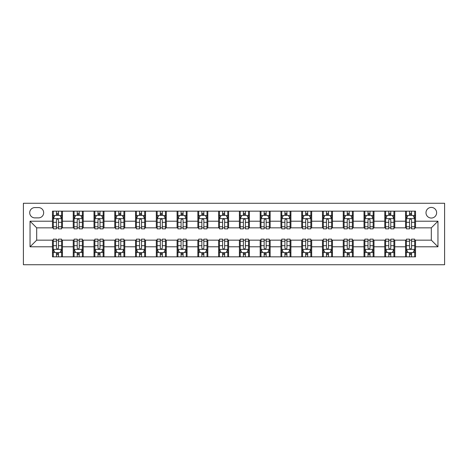 <?xml version="1.0" encoding="UTF-8"?>
<svg xmlns="http://www.w3.org/2000/svg" width="468" height="468" viewBox="0 0 468 468"><rect width="100%" height="100%" fill="white"/><g stroke="black" fill="none" stroke-linecap="round" stroke-linejoin="round"><path stroke-width="0.7" d="M431.309 207.418A5.318 5.318 0 0 0 425.991 212.729A5.318 5.318 0 0 0 431.309 218.047A5.318 5.318 0 0 0 436.626 212.729A5.318 5.318 0 0 0 431.309 207.418M23.4 264.736L444.6 264.736L444.6 203.264L23.4 203.264L23.4 264.736M34.866 217.883L38.522 217.883A5.148 5.148 0 0 0 43.67 212.729A5.148 5.148 0 0 0 38.522 207.581L34.866 207.581A5.148 5.148 0 0 0 29.712 212.729A5.148 5.148 0 0 0 34.866 217.883M52.474 246.794L30.046 246.794L30.046 221.206L52.474 221.206L52.474 227.852L36.691 227.852L36.691 240.148L52.474 240.148L52.474 256.844L415.525 256.844L415.525 240.148L431.309 240.148L431.309 227.852L415.525 227.852L415.525 221.206L437.954 221.206L437.954 246.794L415.525 246.794M415.525 221.206L415.525 211.156L52.474 211.156L52.474 221.206M405.551 211.156L405.551 227.852L406.382 227.852M409.541 227.852L411.536 227.852M414.695 227.852L415.525 227.852M405.551 227.852L393.921 227.852M384.784 211.156L384.784 227.852L385.614 227.852M388.773 227.852L390.768 227.852M384.784 227.852L373.154 227.852M364.016 211.156L364.016 227.852L364.847 227.852M368.006 227.852L369.995 227.852M364.016 227.852L352.386 227.852M343.249 211.156L343.249 227.852L344.079 227.852M347.233 227.852L349.227 227.852M343.249 227.852L331.613 227.852M322.475 211.156L322.475 227.852L323.306 227.852M326.465 227.852L328.46 227.852M322.475 227.852L310.846 227.852M301.708 211.156L301.708 227.852L302.539 227.852M305.698 227.852L307.687 227.852M301.708 227.852L290.078 227.852M280.94 211.156L280.94 227.852L281.771 227.852M284.924 227.852L286.919 227.852M280.94 227.852L269.311 227.852M260.167 211.156L260.167 227.852L260.998 227.852M264.157 227.852L266.152 227.852M260.167 227.852L248.537 227.852M239.4 211.156L239.4 227.852L240.23 227.852M243.389 227.852L245.384 227.852M239.4 227.852L227.77 227.852M218.632 211.156L218.632 227.852L219.463 227.852M222.616 227.852L224.611 227.852M218.632 227.852L207.002 227.852M197.859 211.156L197.859 227.852L198.689 227.852M201.848 227.852L203.843 227.852M197.859 227.852L186.229 227.852M177.091 211.156L177.091 227.852L177.922 227.852M181.081 227.852L183.076 227.852M177.091 227.852L165.461 227.852M156.324 211.156L156.324 227.852L157.154 227.852M160.313 227.852L162.302 227.852M156.324 227.852L144.694 227.852M135.556 211.156L135.556 227.852L136.387 227.852M139.54 227.852L141.535 227.852M135.556 227.852L123.921 227.852M114.783 211.156L114.783 227.852L115.614 227.852M118.773 227.852L120.767 227.852M114.783 227.852L103.153 227.852M94.015 211.156L94.015 227.852L94.846 227.852M98.005 227.852L99.994 227.852M94.015 227.852L82.386 227.852M73.248 211.156L73.248 227.852L74.079 227.852M77.232 227.852L79.227 227.852M73.248 227.852L61.618 227.852M52.474 227.852L53.305 227.852M56.464 227.852L58.459 227.852M52.474 240.148L53.305 240.148M56.464 240.148L58.459 240.148M61.618 240.148L62.449 240.148L62.449 256.844M74.079 240.148L62.449 240.148M77.232 240.148L79.227 240.148M82.386 240.148L83.216 240.148L83.216 256.844M94.846 240.148L83.216 240.148M98.005 240.148L99.994 240.148M103.153 240.148L103.984 240.148L103.984 256.844M115.614 240.148L103.984 240.148M118.773 240.148L120.767 240.148M123.921 240.148L124.751 240.148L124.751 256.844M136.387 240.148L124.751 240.148M139.54 240.148L141.535 240.148M144.694 240.148L145.525 240.148L145.525 256.844M157.154 240.148L145.525 240.148M160.313 240.148L162.302 240.148M165.461 240.148L166.292 240.148L166.292 256.844M177.922 240.148L166.292 240.148M181.081 240.148L183.076 240.148M186.229 240.148L187.06 240.148L187.06 256.844M198.689 240.148L187.06 240.148M201.848 240.148L203.843 240.148M207.002 240.148L207.833 240.148L207.833 256.844M219.463 240.148L207.833 240.148M222.616 240.148L224.611 240.148M227.77 240.148L228.6 240.148L228.6 256.844M240.23 240.148L228.6 240.148M243.389 240.148L245.384 240.148M248.537 240.148L249.368 240.148L249.368 256.844M260.998 240.148L249.368 240.148M264.157 240.148L266.152 240.148M269.311 240.148L270.141 240.148L270.141 256.844M281.771 240.148L270.141 240.148M284.924 240.148L286.919 240.148M290.078 240.148L290.909 240.148L290.909 256.844M302.539 240.148L290.909 240.148M305.698 240.148L307.687 240.148M310.846 240.148L311.676 240.148L311.676 256.844M323.306 240.148L311.676 240.148M326.465 240.148L328.46 240.148M331.613 240.148L332.444 240.148L332.444 256.844M344.079 240.148L332.444 240.148M347.233 240.148L349.227 240.148M352.386 240.148L353.217 240.148L353.217 256.844M364.847 240.148L353.217 240.148M368.006 240.148L369.995 240.148M373.154 240.148L373.985 240.148L373.985 256.844M385.614 240.148L373.985 240.148M388.773 240.148L390.768 240.148M393.921 240.148L394.752 240.148L394.752 256.844M406.382 240.148L394.752 240.148M409.541 240.148L411.536 240.148M414.695 240.148L415.525 240.148M62.449 211.156L62.449 227.852M52.474 215.309L53.305 215.309M56.464 215.309L58.459 215.309M61.618 215.309L62.449 215.309M52.474 252.691L53.305 252.691M56.464 252.691L58.459 252.691M61.618 252.691L62.449 252.691M73.248 240.148L73.248 256.844M83.216 211.156L83.216 227.852M73.248 215.309L74.079 215.309M77.232 215.309L79.227 215.309M82.386 215.309L83.216 215.309M73.248 252.691L74.079 252.691M77.232 252.691L79.227 252.691M82.386 252.691L83.216 252.691M94.015 240.148L94.015 256.844M94.015 252.691L94.846 252.691M98.005 252.691L99.994 252.691M103.153 252.691L103.984 252.691M103.984 211.156L103.984 227.852M94.015 215.309L94.846 215.309M98.005 215.309L99.994 215.309M103.153 215.309L103.984 215.309M114.783 240.148L114.783 256.844M114.783 252.691L115.614 252.691M118.773 252.691L120.767 252.691M123.921 252.691L124.751 252.691M124.751 211.156L124.751 227.852M114.783 215.309L115.614 215.309M118.773 215.309L120.767 215.309M123.921 215.309L124.751 215.309M135.556 240.148L135.556 256.844M135.556 252.691L136.387 252.691M139.54 252.691L141.535 252.691M144.694 252.691L145.525 252.691M145.525 211.156L145.525 227.852M135.556 215.309L136.387 215.309M139.54 215.309L141.535 215.309M144.694 215.309L145.525 215.309M156.324 240.148L156.324 256.844M156.324 252.691L157.154 252.691M160.313 252.691L162.302 252.691M165.461 252.691L166.292 252.691M166.292 211.156L166.292 227.852M156.324 215.309L157.154 215.309M160.313 215.309L162.302 215.309M165.461 215.309L166.292 215.309M177.091 240.148L177.091 256.844M177.091 252.691L177.922 252.691M181.081 252.691L183.076 252.691M186.229 252.691L187.06 252.691M187.06 211.156L187.06 227.852M177.091 215.309L177.922 215.309M181.081 215.309L183.076 215.309M186.229 215.309L187.06 215.309M197.859 240.148L197.859 256.844M197.859 252.691L198.689 252.691M201.848 252.691L203.843 252.691M207.002 252.691L207.833 252.691M207.833 211.156L207.833 227.852M197.859 215.309L198.689 215.309M201.848 215.309L203.843 215.309M207.002 215.309L207.833 215.309M218.632 240.148L218.632 256.844M218.632 252.691L219.463 252.691M222.616 252.691L224.611 252.691M227.77 252.691L228.6 252.691M228.6 211.156L228.6 227.852M218.632 215.309L219.463 215.309M222.616 215.309L224.611 215.309M227.77 215.309L228.6 215.309M239.4 240.148L239.4 256.844M239.4 252.691L240.23 252.691M243.389 252.691L245.384 252.691M248.537 252.691L249.368 252.691M249.368 211.156L249.368 227.852M239.4 215.309L240.23 215.309M243.389 215.309L245.384 215.309M248.537 215.309L249.368 215.309M260.167 240.148L260.167 256.844M260.167 252.691L260.998 252.691M264.157 252.691L266.152 252.691M269.311 252.691L270.141 252.691M270.141 211.156L270.141 227.852M260.167 215.309L260.998 215.309M264.157 215.309L266.152 215.309M269.311 215.309L270.141 215.309M280.94 240.148L280.94 256.844M280.94 252.691L281.771 252.691M284.924 252.691L286.919 252.691M290.078 252.691L290.909 252.691M290.909 211.156L290.909 227.852M280.94 215.309L281.771 215.309M284.924 215.309L286.919 215.309M290.078 215.309L290.909 215.309M301.708 240.148L301.708 256.844M301.708 252.691L302.539 252.691M305.698 252.691L307.687 252.691M310.846 252.691L311.676 252.691M311.676 211.156L311.676 227.852M301.708 215.309L302.539 215.309M305.698 215.309L307.687 215.309M310.846 215.309L311.676 215.309M322.475 240.148L322.475 256.844M322.475 252.691L323.306 252.691M326.465 252.691L328.46 252.691M331.613 252.691L332.444 252.691M332.444 211.156L332.444 227.852M322.475 215.309L323.306 215.309M326.465 215.309L328.46 215.309M331.613 215.309L332.444 215.309M343.249 240.148L343.249 256.844M343.249 252.691L344.079 252.691M347.233 252.691L349.227 252.691M352.386 252.691L353.217 252.691M353.217 211.156L353.217 227.852M343.249 215.309L344.079 215.309M347.233 215.309L349.227 215.309M352.386 215.309L353.217 215.309M364.016 240.148L364.016 256.844M364.016 252.691L364.847 252.691M368.006 252.691L369.995 252.691M373.154 252.691L373.985 252.691M373.985 211.156L373.985 227.852M364.016 215.309L364.847 215.309M368.006 215.309L369.995 215.309M373.154 215.309L373.985 215.309M384.784 240.148L384.784 256.844M384.784 252.691L385.614 252.691M388.773 252.691L390.768 252.691M393.921 252.691L394.752 252.691M394.752 211.156L394.752 227.852M384.784 215.309L385.614 215.309M388.773 215.309L390.768 215.309M393.921 215.309L394.752 215.309M405.551 240.148L405.551 256.844M405.551 252.691L406.382 252.691M409.541 252.691L411.536 252.691M414.695 252.691L415.525 252.691M405.551 215.309L406.382 215.309M409.541 215.309L411.536 215.309M414.695 215.309L415.525 215.309M36.691 227.852L30.046 221.206M36.691 240.148L30.046 246.794M437.954 221.206L431.309 227.852M437.954 246.794L431.309 240.148M58.459 213.314L56.464 213.314M61.618 226.764L58.459 226.764L58.459 228.852L61.618 228.852L61.618 218.714L59.957 215.391L54.967 215.391L53.305 218.714L53.305 228.852L56.464 228.852L56.464 226.764L53.305 226.764M53.305 218.714L53.305 211.156M61.618 218.714L61.618 211.156M56.464 215.391L56.464 211.156M58.459 211.156L58.459 215.391M58.459 226.764L58.459 219.96C57.792 218.679 57.131 218.679 56.464 219.96L56.464 226.764M56.464 254.686L58.459 254.686M53.305 241.236L56.464 241.236L56.464 239.148L53.305 239.148L53.305 249.286L54.967 252.609L59.957 252.609L61.618 249.286L61.618 239.148L58.459 239.148L58.459 241.236L61.618 241.236M61.618 249.286L61.618 256.844M53.305 249.286L53.305 256.844M58.459 252.609L58.459 256.844M56.464 256.844L56.464 252.609M56.464 241.236L56.464 248.04C57.131 249.321 57.792 249.321 58.459 248.04L58.459 241.236M79.227 213.314L77.232 213.314M82.386 226.764L79.227 226.764L79.227 228.852L82.386 228.852L82.386 218.714L80.724 215.391L75.74 215.391L74.079 218.714L74.079 228.852L77.232 228.852L77.232 226.764L74.079 226.764M74.079 218.714L74.079 211.156M82.386 218.714L82.386 211.156M77.232 215.391L77.232 211.156M79.227 211.156L79.227 215.391M79.227 226.764L79.227 219.96C78.566 218.679 77.899 218.679 77.232 219.96L77.232 226.764M99.994 213.314L98.005 213.314M103.153 226.764L99.994 226.764L99.994 228.852L103.153 228.852L103.153 218.714L101.492 215.391L96.507 215.391L94.846 218.714L94.846 228.852L98.005 228.852L98.005 226.764L94.846 226.764M94.846 218.714L94.846 211.156M103.153 218.714L103.153 211.156M98.005 215.391L98.005 211.156M99.994 211.156L99.994 215.391M99.994 226.764L99.994 219.96C99.333 218.679 98.666 218.679 98.005 219.96L98.005 226.764M120.767 213.314L118.773 213.314M123.921 226.764L120.767 226.764L120.767 228.852L123.921 228.852L123.921 218.714L122.259 215.391L117.275 215.391L115.614 218.714L115.614 228.852L118.773 228.852L118.773 226.764L115.614 226.764M115.614 218.714L115.614 211.156M123.921 218.714L123.921 211.156M118.773 215.391L118.773 211.156M120.767 211.156L120.767 215.391M120.767 226.764L120.767 219.96C120.1 218.679 119.439 218.679 118.773 219.96L118.773 226.764M77.232 254.686L79.227 254.686M74.079 241.236L77.232 241.236L77.232 239.148L74.079 239.148L74.079 249.286L75.74 252.609L80.724 252.609L82.386 249.286L82.386 239.148L79.227 239.148L79.227 241.236L82.386 241.236M82.386 249.286L82.386 256.844M74.079 249.286L74.079 256.844M79.227 252.609L79.227 256.844M77.232 256.844L77.232 252.609M77.232 241.236L77.232 248.04C77.899 249.321 78.56 249.321 79.227 248.04L79.227 241.236M98.005 254.686L99.994 254.686M94.846 241.236L98.005 241.236L98.005 239.148L94.846 239.148L94.846 249.286L96.507 252.609L101.492 252.609L103.153 249.286L103.153 239.148L99.994 239.148L99.994 241.236L103.153 241.236M103.153 249.286L103.153 256.844M94.846 249.286L94.846 256.844M99.994 252.609L99.994 256.844M98.005 256.844L98.005 252.609M98.005 241.236L98.005 248.04C98.666 249.321 99.333 249.321 99.994 248.04L99.994 241.236M118.773 254.686L120.767 254.686M115.614 241.236L118.773 241.236L118.773 239.148L115.614 239.148L115.614 249.286L117.275 252.609L122.259 252.609L123.921 249.286L123.921 239.148L120.767 239.148L120.767 241.236L123.921 241.236M123.921 249.286L123.921 256.844M115.614 249.286L115.614 256.844M120.767 252.609L120.767 256.844M118.773 256.844L118.773 252.609M118.773 241.236L118.773 248.04C119.434 249.321 120.1 249.321 120.767 248.04L120.767 241.236M141.535 213.314L139.54 213.314M144.694 226.764L141.535 226.764L141.535 228.852L144.694 228.852L144.694 218.714L143.032 215.391L138.048 215.391L136.387 218.714L136.387 228.852L139.54 228.852L139.54 226.764L136.387 226.764M136.387 218.714L136.387 211.156M144.694 218.714L144.694 211.156M139.54 215.391L139.54 211.156M141.535 211.156L141.535 215.391M141.535 226.764L141.535 219.96C140.874 218.679 140.207 218.679 139.54 219.96L139.54 226.764M139.54 254.686L141.535 254.686M136.387 241.236L139.54 241.236L139.54 239.148L136.387 239.148L136.387 249.286L138.048 252.609L143.032 252.609L144.694 249.286L144.694 239.148L141.535 239.148L141.535 241.236L144.694 241.236M144.694 249.286L144.694 256.844M136.387 249.286L136.387 256.844M141.535 252.609L141.535 256.844M139.54 256.844L139.54 252.609M139.54 241.236L139.54 248.04C140.207 249.321 140.868 249.321 141.535 248.04L141.535 241.236M162.302 213.314L160.313 213.314M165.461 226.764L162.302 226.764L162.302 228.852L165.461 228.852L165.461 218.714L163.8 215.391L158.816 215.391L157.154 218.714L157.154 228.852L160.313 228.852L160.313 226.764L157.154 226.764M157.154 218.714L157.154 211.156M165.461 218.714L165.461 211.156M160.313 215.391L160.313 211.156M162.302 211.156L162.302 215.391M162.302 226.764L162.302 219.96C161.641 218.679 160.974 218.679 160.313 219.96L160.313 226.764M183.076 213.314L181.081 213.314M186.229 226.764L183.076 226.764L183.076 228.852L186.229 228.852L186.229 218.714L184.567 215.391L179.583 215.391L177.922 218.714L177.922 228.852L181.081 228.852L181.081 226.764L177.922 226.764M177.922 218.714L177.922 211.156M186.229 218.714L186.229 211.156M181.081 215.391L181.081 211.156M183.076 211.156L183.076 215.391M183.076 226.764L183.076 219.96C182.409 218.679 181.748 218.679 181.081 219.96L181.081 226.764M203.843 213.314L201.848 213.314M207.002 226.764L203.843 226.764L203.843 228.852L207.002 228.852L207.002 218.714L205.341 215.391L200.357 215.391L198.689 218.714L198.689 228.852L201.848 228.852L201.848 226.764L198.689 226.764M198.689 218.714L198.689 211.156M207.002 218.714L207.002 211.156M201.848 215.391L201.848 211.156M203.843 211.156L203.843 215.391M203.843 226.764L203.843 219.96C203.182 218.679 202.515 218.679 201.848 219.96L201.848 226.764M224.611 213.314L222.616 213.314M227.77 226.764L224.611 226.764L224.611 228.852L227.77 228.852L227.77 218.714L226.108 215.391L221.124 215.391L219.463 218.714L219.463 228.852L222.616 228.852L222.616 226.764L219.463 226.764M219.463 218.714L219.463 211.156M227.77 218.714L227.77 211.156M222.616 215.391L222.616 211.156M224.611 211.156L224.611 215.391M224.611 226.764L224.611 219.96C223.95 218.679 223.283 218.679 222.616 219.96L222.616 226.764M245.384 213.314L243.389 213.314M248.537 226.764L245.384 226.764L245.384 228.852L248.537 228.852L248.537 218.714L246.876 215.391L241.892 215.391L240.23 218.714L240.23 228.852L243.389 228.852L243.389 226.764L240.23 226.764M240.23 218.714L240.23 211.156M248.537 218.714L248.537 211.156M243.389 215.391L243.389 211.156M245.384 211.156L245.384 215.391M245.384 226.764L245.384 219.96C244.717 218.679 244.05 218.679 243.389 219.96L243.389 226.764M160.313 254.686L162.302 254.686M157.154 241.236L160.313 241.236L160.313 239.148L157.154 239.148L157.154 249.286L158.816 252.609L163.8 252.609L165.461 249.286L165.461 239.148L162.302 239.148L162.302 241.236L165.461 241.236M165.461 249.286L165.461 256.844M157.154 249.286L157.154 256.844M162.302 252.609L162.302 256.844M160.313 256.844L160.313 252.609M160.313 241.236L160.313 248.04C160.974 249.321 161.641 249.321 162.302 248.04L162.302 241.236M181.081 254.686L183.076 254.686M177.922 241.236L181.081 241.236L181.081 239.148L177.922 239.148L177.922 249.286L179.583 252.609L184.567 252.609L186.229 249.286L186.229 239.148L183.076 239.148L183.076 241.236L186.229 241.236M186.229 249.286L186.229 256.844M177.922 249.286L177.922 256.844M183.076 252.609L183.076 256.844M181.081 256.844L181.081 252.609M181.081 241.236L181.081 248.04C181.742 249.321 182.409 249.321 183.076 248.04L183.076 241.236M201.848 254.686L203.843 254.686M198.689 241.236L201.848 241.236L201.848 239.148L198.689 239.148L198.689 249.286L200.357 252.609L205.341 252.609L207.002 249.286L207.002 239.148L203.843 239.148L203.843 241.236L207.002 241.236M207.002 249.286L207.002 256.844M198.689 249.286L198.689 256.844M203.843 252.609L203.843 256.844M201.848 256.844L201.848 252.609M201.848 241.236L201.848 248.04C202.515 249.321 203.176 249.321 203.843 248.04L203.843 241.236M222.616 254.686L224.611 254.686M219.463 241.236L222.616 241.236L222.616 239.148L219.463 239.148L219.463 249.286L221.124 252.609L226.108 252.609L227.77 249.286L227.77 239.148L224.611 239.148L224.611 241.236L227.77 241.236M227.77 249.286L227.77 256.844M219.463 249.286L219.463 256.844M224.611 252.609L224.611 256.844M222.616 256.844L222.616 252.609M222.616 241.236L222.616 248.04C223.283 249.321 223.95 249.321 224.611 248.04L224.611 241.236M243.389 254.686L245.384 254.686M240.23 241.236L243.389 241.236L243.389 239.148L240.23 239.148L240.23 249.286L241.892 252.609L246.876 252.609L248.537 249.286L248.537 239.148L245.384 239.148L245.384 241.236L248.537 241.236M248.537 249.286L248.537 256.844M240.23 249.286L240.23 256.844M245.384 252.609L245.384 256.844M243.389 256.844L243.389 252.609M243.389 241.236L243.389 248.04C244.05 249.321 244.717 249.321 245.384 248.04L245.384 241.236M266.152 213.314L264.157 213.314M269.311 226.764L266.152 226.764L266.152 228.852L269.311 228.852L269.311 218.714L267.643 215.391L262.659 215.391L260.998 218.714L260.998 228.852L264.157 228.852L264.157 226.764L260.998 226.764M260.998 218.714L260.998 211.156M269.311 218.714L269.311 211.156M264.157 215.391L264.157 211.156M266.152 211.156L266.152 215.391M266.152 226.764L266.152 219.96C265.485 218.679 264.824 218.679 264.157 219.96L264.157 226.764M264.157 254.686L266.152 254.686M260.998 241.236L264.157 241.236L264.157 239.148L260.998 239.148L260.998 249.286L262.659 252.609L267.643 252.609L269.311 249.286L269.311 239.148L266.152 239.148L266.152 241.236L269.311 241.236M269.311 249.286L269.311 256.844M260.998 249.286L260.998 256.844M266.152 252.609L266.152 256.844M264.157 256.844L264.157 252.609M264.157 241.236L264.157 248.04C264.818 249.321 265.485 249.321 266.152 248.04L266.152 241.236M286.919 213.314L284.924 213.314M290.078 226.764L286.919 226.764L286.919 228.852L290.078 228.852L290.078 218.714L288.417 215.391L283.433 215.391L281.771 218.714L281.771 228.852L284.924 228.852L284.924 226.764L281.771 226.764M281.771 218.714L281.771 211.156M290.078 218.714L290.078 211.156M284.924 215.391L284.924 211.156M286.919 211.156L286.919 215.391M286.919 226.764L286.919 219.96C286.258 218.679 285.591 218.679 284.924 219.96L284.924 226.764M284.924 254.686L286.919 254.686M281.771 241.236L284.924 241.236L284.924 239.148L281.771 239.148L281.771 249.286L283.433 252.609L288.417 252.609L290.078 249.286L290.078 239.148L286.919 239.148L286.919 241.236L290.078 241.236M290.078 249.286L290.078 256.844M281.771 249.286L281.771 256.844M286.919 252.609L286.919 256.844M284.924 256.844L284.924 252.609M284.924 241.236L284.924 248.04C285.591 249.321 286.252 249.321 286.919 248.04L286.919 241.236M307.687 213.314L305.698 213.314M310.846 226.764L307.687 226.764L307.687 228.852L310.846 228.852L310.846 218.714L309.184 215.391L304.2 215.391L302.539 218.714L302.539 228.852L305.698 228.852L305.698 226.764L302.539 226.764M302.539 218.714L302.539 211.156M310.846 218.714L310.846 211.156M305.698 215.391L305.698 211.156M307.687 211.156L307.687 215.391M307.687 226.764L307.687 219.96C307.026 218.679 306.359 218.679 305.698 219.96L305.698 226.764M305.698 254.686L307.687 254.686M302.539 241.236L305.698 241.236L305.698 239.148L302.539 239.148L302.539 249.286L304.2 252.609L309.184 252.609L310.846 249.286L310.846 239.148L307.687 239.148L307.687 241.236L310.846 241.236M310.846 249.286L310.846 256.844M302.539 249.286L302.539 256.844M307.687 252.609L307.687 256.844M305.698 256.844L305.698 252.609M305.698 241.236L305.698 248.04C306.359 249.321 307.026 249.321 307.687 248.04L307.687 241.236M328.46 213.314L326.465 213.314M331.613 226.764L328.46 226.764L328.46 228.852L331.613 228.852L331.613 218.714L329.952 215.391L324.967 215.391L323.306 218.714L323.306 228.852L326.465 228.852L326.465 226.764L323.306 226.764M323.306 218.714L323.306 211.156M331.613 218.714L331.613 211.156M326.465 215.391L326.465 211.156M328.46 211.156L328.46 215.391M328.46 226.764L328.46 219.96C327.793 218.679 327.132 218.679 326.465 219.96L326.465 226.764M326.465 254.686L328.46 254.686M323.306 241.236L326.465 241.236L326.465 239.148L323.306 239.148L323.306 249.286L324.967 252.609L329.952 252.609L331.613 249.286L331.613 239.148L328.46 239.148L328.46 241.236L331.613 241.236M331.613 249.286L331.613 256.844M323.306 249.286L323.306 256.844M328.46 252.609L328.46 256.844M326.465 256.844L326.465 252.609M326.465 241.236L326.465 248.04C327.126 249.321 327.793 249.321 328.46 248.04L328.46 241.236M349.227 213.314L347.233 213.314M352.386 226.764L349.227 226.764L349.227 228.852L352.386 228.852L352.386 218.714L350.725 215.391L345.741 215.391L344.079 218.714L344.079 228.852L347.233 228.852L347.233 226.764L344.079 226.764M344.079 218.714L344.079 211.156M352.386 218.714L352.386 211.156M347.233 215.391L347.233 211.156M349.227 211.156L349.227 215.391M349.227 226.764L349.227 219.96C348.566 218.679 347.899 218.679 347.233 219.96L347.233 226.764M347.233 254.686L349.227 254.686M344.079 241.236L347.233 241.236L347.233 239.148L344.079 239.148L344.079 249.286L345.741 252.609L350.725 252.609L352.386 249.286L352.386 239.148L349.227 239.148L349.227 241.236L352.386 241.236M352.386 249.286L352.386 256.844M344.079 249.286L344.079 256.844M349.227 252.609L349.227 256.844M347.233 256.844L347.233 252.609M347.233 241.236L347.233 248.04C347.899 249.321 348.561 249.321 349.227 248.04L349.227 241.236M369.995 213.314L368.006 213.314M373.154 226.764L369.995 226.764L369.995 228.852L373.154 228.852L373.154 218.714L371.493 215.391L366.508 215.391L364.847 218.714L364.847 228.852L368.006 228.852L368.006 226.764L364.847 226.764M364.847 218.714L364.847 211.156M373.154 218.714L373.154 211.156M368.006 215.391L368.006 211.156M369.995 211.156L369.995 215.391M369.995 226.764L369.995 219.96C369.334 218.679 368.667 218.679 368.006 219.96L368.006 226.764M368.006 254.686L369.995 254.686M364.847 241.236L368.006 241.236L368.006 239.148L364.847 239.148L364.847 249.286L366.508 252.609L371.493 252.609L373.154 249.286L373.154 239.148L369.995 239.148L369.995 241.236L373.154 241.236M373.154 249.286L373.154 256.844M364.847 249.286L364.847 256.844M369.995 252.609L369.995 256.844M368.006 256.844L368.006 252.609M368.006 241.236L368.006 248.04C368.667 249.321 369.334 249.321 369.995 248.04L369.995 241.236M388.773 254.686L390.768 254.686M385.614 241.236L388.773 241.236L388.773 239.148L385.614 239.148L385.614 249.286L387.276 252.609L392.26 252.609L393.921 249.286L393.921 239.148L390.768 239.148L390.768 241.236L393.921 241.236M393.921 249.286L393.921 256.844M385.614 249.286L385.614 256.844M390.768 252.609L390.768 256.844M388.773 256.844L388.773 252.609M388.773 241.236L388.773 248.04C389.435 249.321 390.101 249.321 390.768 248.04L390.768 241.236M390.768 213.314L388.773 213.314M393.921 226.764L390.768 226.764L390.768 228.852L393.921 228.852L393.921 218.714L392.26 215.391L387.276 215.391L385.614 218.714L385.614 228.852L388.773 228.852L388.773 226.764L385.614 226.764M385.614 218.714L385.614 211.156M393.921 218.714L393.921 211.156M388.773 215.391L388.773 211.156M390.768 211.156L390.768 215.391M390.768 226.764L390.768 219.96C390.101 218.679 389.44 218.679 388.773 219.96L388.773 226.764M411.536 213.314L409.541 213.314M414.695 226.764L411.536 226.764L411.536 228.852L414.695 228.852L414.695 218.714L413.033 215.391L408.043 215.391L406.382 218.714L406.382 228.852L409.541 228.852L409.541 226.764L406.382 226.764M406.382 218.714L406.382 211.156M414.695 218.714L414.695 211.156M409.541 215.391L409.541 211.156M411.536 211.156L411.536 215.391M411.536 226.764L411.536 219.96C410.869 218.679 410.208 218.679 409.541 219.96L409.541 226.764M409.541 254.686L411.536 254.686M406.382 241.236L409.541 241.236L409.541 239.148L406.382 239.148L406.382 249.286L408.043 252.609L413.033 252.609L414.695 249.286L414.695 239.148L411.536 239.148L411.536 241.236L414.695 241.236M414.695 249.286L414.695 256.844M406.382 249.286L406.382 256.844M411.536 252.609L411.536 256.844M409.541 256.844L409.541 252.609M409.541 241.236L409.541 248.04C410.208 249.321 410.869 249.321 411.536 248.04L411.536 241.236M73.248 246.794L62.449 246.794M73.248 221.206L62.449 221.206M94.015 221.206L83.216 221.206M94.015 246.794L83.216 246.794M114.783 221.206L103.984 221.206M114.783 246.794L103.984 246.794M135.556 221.206L124.751 221.206M135.556 246.794L124.751 246.794M156.324 221.206L145.525 221.206M156.324 246.794L145.525 246.794M177.091 221.206L166.292 221.206M177.091 246.794L166.292 246.794M197.859 221.206L187.06 221.206M197.859 246.794L187.06 246.794M218.632 221.206L207.833 221.206M218.632 246.794L207.833 246.794M239.4 221.206L228.6 221.206M239.4 246.794L228.6 246.794M260.167 221.206L249.368 221.206M260.167 246.794L249.368 246.794M280.94 221.206L270.141 221.206M280.94 246.794L270.141 246.794M301.708 221.206L290.909 221.206M301.708 246.794L290.909 246.794M322.475 221.206L311.676 221.206M322.475 246.794L311.676 246.794M343.249 221.206L332.444 221.206M343.249 246.794L332.444 246.794M364.016 221.206L353.217 221.206M364.016 246.794L353.217 246.794M384.784 221.206L373.985 221.206M384.784 246.794L373.985 246.794M405.551 221.206L394.752 221.206M405.551 246.794L394.752 246.794M61.571 218.632L53.352 218.632M53.305 215.59L54.867 215.59M60.056 215.59L61.618 215.59M56.464 222.312L53.305 222.312M61.618 222.312L58.459 222.312M58.459 214.373L56.464 214.373M53.352 249.368L61.571 249.368M61.618 252.41L60.056 252.41M54.867 252.41L53.305 252.41M58.459 245.688L61.618 245.688M53.305 245.688L56.464 245.688M56.464 253.627L58.459 253.627M82.345 218.632L74.12 218.632M74.079 215.59L75.641 215.59M80.824 215.59L82.386 215.59M77.232 222.312L74.079 222.312M82.386 222.312L79.227 222.312M79.227 214.373L77.232 214.373M103.112 218.632L94.887 218.632M94.846 215.59L96.408 215.59M101.591 215.59L103.153 215.59M98.005 222.312L94.846 222.312M103.153 222.312L99.994 222.312M99.994 214.373L98.005 214.373M123.88 218.632L115.654 218.632M115.614 215.59L117.175 215.59M122.359 215.59L123.921 215.59M118.773 222.312L115.614 222.312M123.921 222.312L120.767 222.312M120.767 214.373L118.773 214.373M74.12 249.368L82.345 249.368M82.386 252.41L80.824 252.41M75.641 252.41L74.079 252.41M79.227 245.688L82.386 245.688M74.079 245.688L77.232 245.688M77.232 253.627L79.227 253.627M94.887 249.368L103.112 249.368M103.153 252.41L101.591 252.41M96.408 252.41L94.846 252.41M99.994 245.688L103.153 245.688M94.846 245.688L98.005 245.688M98.005 253.627L99.994 253.627M115.654 249.368L123.88 249.368M123.921 252.41L122.359 252.41M117.175 252.41L115.614 252.41M120.767 245.688L123.921 245.688M115.614 245.688L118.773 245.688M118.773 253.627L120.767 253.627M144.653 218.632L136.428 218.632M136.387 215.59L137.949 215.59M143.132 215.59L144.694 215.59M139.54 222.312L136.387 222.312M144.694 222.312L141.535 222.312M141.535 214.373L139.54 214.373M136.428 249.368L144.653 249.368M144.694 252.41L143.132 252.41M137.949 252.41L136.387 252.41M141.535 245.688L144.694 245.688M136.387 245.688L139.54 245.688M139.54 253.627L141.535 253.627M165.42 218.632L157.195 218.632M157.154 215.59L158.716 215.59M163.899 215.59L165.461 215.59M160.313 222.312L157.154 222.312M165.461 222.312L162.302 222.312M162.302 214.373L160.313 214.373M186.188 218.632L177.963 218.632M177.922 215.59L179.484 215.59M184.667 215.59L186.229 215.59M181.081 222.312L177.922 222.312M186.229 222.312L183.076 222.312M183.076 214.373L181.081 214.373M206.961 218.632L198.736 218.632M198.689 215.59L200.251 215.59M205.44 215.59L207.002 215.59M201.848 222.312L198.689 222.312M207.002 222.312L203.843 222.312M203.843 214.373L201.848 214.373M227.729 218.632L219.504 218.632M219.463 215.59L221.025 215.59M226.208 215.59L227.77 215.59M222.616 222.312L219.463 222.312M227.77 222.312L224.611 222.312M224.611 214.373L222.616 214.373M248.496 218.632L240.271 218.632M240.23 215.59L241.792 215.59M246.975 215.59L248.537 215.59M243.389 222.312L240.23 222.312M248.537 222.312L245.384 222.312M245.384 214.373L243.389 214.373M157.195 249.368L165.42 249.368M165.461 252.41L163.899 252.41M158.716 252.41L157.154 252.41M162.302 245.688L165.461 245.688M157.154 245.688L160.313 245.688M160.313 253.627L162.302 253.627M177.963 249.368L186.188 249.368M186.229 252.41L184.667 252.41M179.484 252.41L177.922 252.41M183.076 245.688L186.229 245.688M177.922 245.688L181.081 245.688M181.081 253.627L183.076 253.627M198.736 249.368L206.961 249.368M207.002 252.41L205.44 252.41M200.251 252.41L198.689 252.41M203.843 245.688L207.002 245.688M198.689 245.688L201.848 245.688M201.848 253.627L203.843 253.627M219.504 249.368L227.729 249.368M227.77 252.41L226.208 252.41M221.025 252.41L219.463 252.41M224.611 245.688L227.77 245.688M219.463 245.688L222.616 245.688M222.616 253.627L224.611 253.627M240.271 249.368L248.496 249.368M248.537 252.41L246.975 252.41M241.792 252.41L240.23 252.41M245.384 245.688L248.537 245.688M240.23 245.688L243.389 245.688M243.389 253.627L245.384 253.627M269.264 218.632L261.039 218.632M260.998 215.59L262.56 215.59M267.749 215.59L269.311 215.59M264.157 222.312L260.998 222.312M269.311 222.312L266.152 222.312M266.152 214.373L264.157 214.373M261.039 249.368L269.264 249.368M269.311 252.41L267.749 252.41M262.56 252.41L260.998 252.41M266.152 245.688L269.311 245.688M260.998 245.688L264.157 245.688M264.157 253.627L266.152 253.627M290.037 218.632L281.812 218.632M281.771 215.59L283.333 215.59M288.516 215.59L290.078 215.59M284.924 222.312L281.771 222.312M290.078 222.312L286.919 222.312M286.919 214.373L284.924 214.373M281.812 249.368L290.037 249.368M290.078 252.41L288.516 252.41M283.333 252.41L281.771 252.41M286.919 245.688L290.078 245.688M281.771 245.688L284.924 245.688M284.924 253.627L286.919 253.627M310.805 218.632L302.58 218.632M302.539 215.59L304.101 215.59M309.284 215.59L310.846 215.59M305.698 222.312L302.539 222.312M310.846 222.312L307.687 222.312M307.687 214.373L305.698 214.373M302.58 249.368L310.805 249.368M310.846 252.41L309.284 252.41M304.101 252.41L302.539 252.41M307.687 245.688L310.846 245.688M302.539 245.688L305.698 245.688M305.698 253.627L307.687 253.627M331.572 218.632L323.347 218.632M323.306 215.59L324.868 215.59M330.051 215.59L331.613 215.59M326.465 222.312L323.306 222.312M331.613 222.312L328.46 222.312M328.46 214.373L326.465 214.373M323.347 249.368L331.572 249.368M331.613 252.41L330.051 252.41M324.868 252.41L323.306 252.41M328.46 245.688L331.613 245.688M323.306 245.688L326.465 245.688M326.465 253.627L328.46 253.627M352.345 218.632L344.12 218.632M344.079 215.59L345.641 215.59M350.825 215.59L352.386 215.59M347.233 222.312L344.079 222.312M352.386 222.312L349.227 222.312M349.227 214.373L347.233 214.373M344.12 249.368L352.345 249.368M352.386 252.41L350.825 252.41M345.641 252.41L344.079 252.41M349.227 245.688L352.386 245.688M344.079 245.688L347.233 245.688M347.233 253.627L349.227 253.627M373.113 218.632L364.888 218.632M364.847 215.59L366.409 215.59M371.592 215.59L373.154 215.59M368.006 222.312L364.847 222.312M373.154 222.312L369.995 222.312M369.995 214.373L368.006 214.373M364.888 249.368L373.113 249.368M373.154 252.41L371.592 252.41M366.409 252.41L364.847 252.41M369.995 245.688L373.154 245.688M364.847 245.688L368.006 245.688M368.006 253.627L369.995 253.627M385.655 249.368L393.88 249.368M393.921 252.41L392.36 252.41M387.176 252.41L385.614 252.41M390.768 245.688L393.921 245.688M385.614 245.688L388.773 245.688M388.773 253.627L390.768 253.627M393.88 218.632L385.655 218.632M385.614 215.59L387.176 215.59M392.36 215.59L393.921 215.59M388.773 222.312L385.614 222.312M393.921 222.312L390.768 222.312M390.768 214.373L388.773 214.373M414.648 218.632L406.429 218.632M406.382 215.59L407.944 215.59M413.133 215.59L414.695 215.59M409.541 222.312L406.382 222.312M414.695 222.312L411.536 222.312M411.536 214.373L409.541 214.373M406.429 249.368L414.648 249.368M414.695 252.41L413.133 252.41M407.944 252.41L406.382 252.41M411.536 245.688L414.695 245.688M406.382 245.688L409.541 245.688M409.541 253.627L411.536 253.627"/></g></svg>
